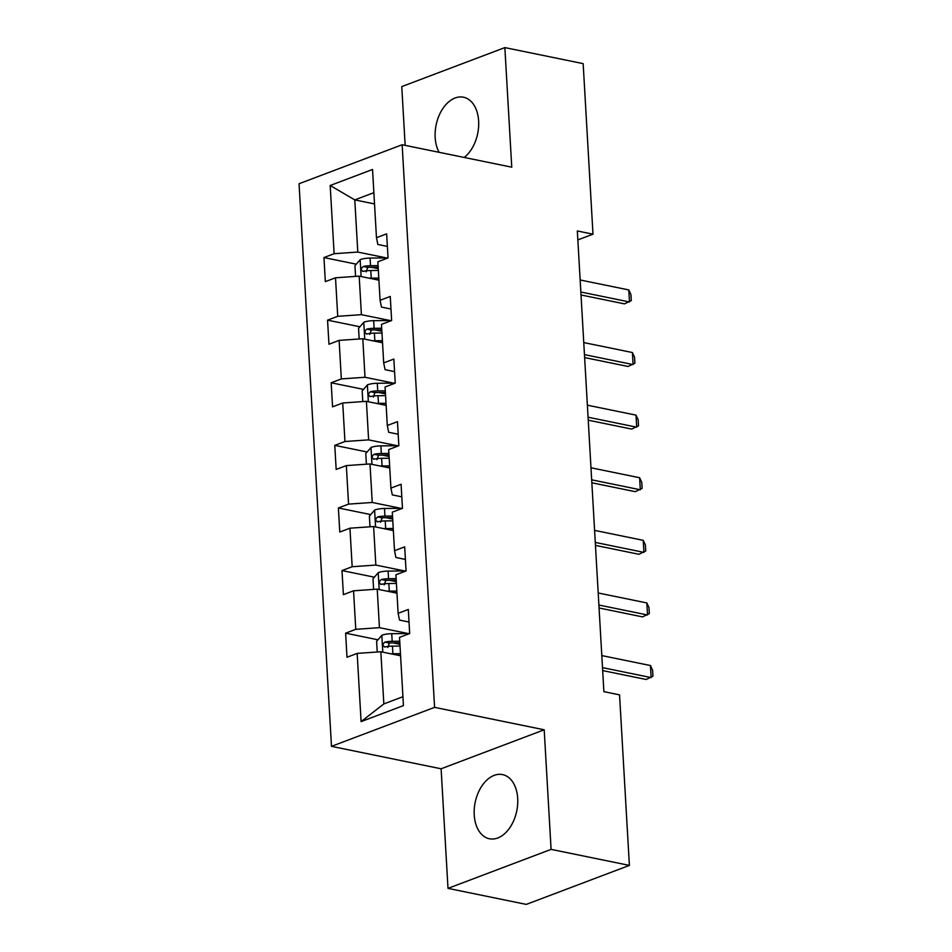 <?xml version="1.0" encoding="UTF-8"?>
<svg xmlns="http://www.w3.org/2000/svg" width="952" height="952" viewBox="0 0 952 952"><rect width="100%" height="100%" fill="white"/><g stroke="black" fill="none" stroke-linecap="round" stroke-linejoin="round"><path stroke-width="1.43" d="M517.698 798.454A32.749 21.23 -78.4 0 0 502.525 774.595A32.749 21.23 -78.4 0 0 474.227 814.9A32.749 21.23 -78.4 0 0 489.387 838.76A32.749 21.23 -78.4 0 0 517.698 798.454M464.207 157.449A32.749 21.23 -78.4 0 0 478.63 121.071A32.749 21.23 -78.4 0 0 463.469 97.211A32.749 21.23 -78.4 0 0 435.171 137.516A32.749 21.23 -78.4 0 0 439.122 152.32M447.999 888.371L551.089 849.374L544.199 729.791L441.109 768.788L447.999 888.371L526.289 904.4L629.391 865.404L619.55 694.865L603.889 691.652L577.328 230.967L592.989 234.18L583.159 63.629L504.857 47.6L401.768 86.596L405.159 145.358M441.109 768.788L331.486 746.344L299.047 183.736L402.149 144.752L434.588 707.36L331.486 746.344M330.189 185.497L334.116 253.708L323.954 257.564L325.334 281.637L335.509 277.794L337.734 316.314L327.559 320.158L328.952 344.243L339.114 340.388L341.34 378.92L331.165 382.763L332.557 406.837L342.732 402.993L344.945 441.514L334.783 445.369L336.163 469.443L346.338 465.599L348.563 504.12L338.388 507.963L339.781 532.049L349.943 528.193L352.169 566.726L341.994 570.569L343.386 594.643L353.561 590.799L355.774 629.32L345.612 633.163L346.992 657.249L357.167 653.405L361.094 721.616L403.446 705.599L399.519 637.376L409.681 633.532L408.301 609.458L398.126 613.302L395.913 574.782L406.076 570.938L404.683 546.853L394.521 550.696L392.295 512.176L402.47 508.332L401.078 484.259L390.915 488.102L388.69 449.582L398.852 445.726L397.472 421.653L387.297 425.496L385.084 386.976L395.247 383.132L393.854 359.047L383.692 362.902L381.466 324.37L391.641 320.526L390.249 296.453L380.086 300.296L377.861 261.776L388.035 257.921L386.643 233.847L376.468 237.691L372.541 169.48L330.189 185.497L354.787 199.896L357.797 252.066L386.369 257.909M398.126 613.302L399.507 620.085L409.027 622.037M408.027 633.52L379.443 627.666L377.23 589.145L396.972 593.191M355.774 629.32L379.443 627.666M353.561 590.799L377.23 589.145M394.521 550.696L395.901 557.479L405.409 559.431M404.41 570.914L375.838 565.072L373.612 526.551L393.354 530.585M352.169 566.726L375.838 565.072M349.943 528.193L373.612 526.551M390.915 488.102L392.295 494.885L401.803 496.825M400.804 508.32L372.232 502.466L370.007 463.945L389.749 467.991M348.563 504.12L372.232 502.466M346.338 465.599L370.007 463.945M387.297 425.496L388.678 432.279L398.198 434.231M397.198 445.714L368.614 439.872L366.401 401.339L386.143 405.385M344.945 441.514L368.614 439.872M342.732 402.993L366.401 401.339M383.692 362.902L385.072 369.673L394.58 371.625M393.581 383.12L365.009 377.266L362.795 338.745L382.525 342.779M341.34 378.92L365.009 377.266M339.114 340.388L362.795 338.745M380.086 300.296L381.466 307.079L390.974 309.019M389.975 320.515L361.403 314.66L359.178 276.139L378.92 280.185M337.734 316.314L361.403 314.66M335.509 277.794L359.178 276.139M376.468 237.691L377.849 244.474L387.369 246.425M374.529 203.93L354.787 199.896L373.874 192.673M334.116 253.708L357.797 252.066M551.089 849.374L629.391 865.404M544.199 729.791L434.588 707.36M402.149 144.752L511.76 167.183L504.857 47.6M577.852 239.904L592.989 234.18M400.578 655.785L380.836 651.751L383.846 703.921L402.934 696.697M361.094 721.616L383.846 703.921M357.167 653.405L380.836 651.751M323.954 257.564L356.286 264.18M371.458 267.286L378.253 268.678M327.559 320.158L359.904 326.786M375.076 329.892L381.871 331.284M331.165 382.763L363.509 389.38M378.682 392.486L385.477 393.878M334.783 445.369L367.115 451.986M382.287 455.092L389.082 456.484M338.388 507.963L370.733 514.592M385.905 517.698L392.7 519.078M341.994 570.569L374.338 577.186M389.511 580.292L396.306 581.684M345.612 633.163L377.944 639.792M393.117 642.897L399.911 644.29M580.161 279.983L628.784 289.932L630.95 294.573L631.295 300.594L624.464 303.866L581.017 294.977M628.784 289.932L629.486 301.974L580.851 292.014M369.293 278.21A11.126 3.213 -3.3 0 1 371.232 278.139L378.801 278.067M376.492 279.686L378.896 279.662M355.572 276.389L354.953 265.715L360.296 259.599A11.126 3.213 -3.3 0 1 370.078 258.075L388.023 257.897M378.087 265.62L370.518 265.703A11.126 3.213 176.7 0 0 363.212 266.5C360.641 268.821 360.737 270.416 363.485 271.32A11.126 3.213 -3.3 0 1 370.792 270.523L378.36 270.439M366.127 271.867L367.722 267.429A5.664 1.63 -3.3 0 1 369.721 267.31L378.17 267.214M362.652 271.344L363.485 271.32M583.766 342.577L632.402 352.537L634.556 357.167L634.901 363.188L628.082 366.472L584.635 357.583M632.402 352.537L633.092 364.58L584.457 354.62M587.372 405.183L636.007 415.143L638.161 419.772L638.506 425.794L631.688 429.078L588.241 420.177M636.007 415.143L636.698 427.174L588.074 417.226M372.91 340.816A11.126 3.213 -3.3 0 1 374.838 340.745L382.406 340.661M380.098 342.28L382.502 342.256M359.178 338.995L358.559 328.309L363.902 322.192A11.126 3.213 -3.3 0 1 373.684 320.681L391.641 320.503M381.692 328.226L374.124 328.309A11.126 3.213 176.7 0 0 366.817 329.106C364.247 331.415 364.342 333.022 367.103 333.926A11.126 3.213 -3.3 0 1 374.398 333.117L381.966 333.045M369.745 334.461L371.328 330.035A5.664 1.63 -3.3 0 1 373.327 329.904L381.788 329.82M366.258 333.95L367.103 333.926M376.516 403.41A11.126 3.213 -3.3 0 1 378.456 403.35L386.012 403.267M383.704 404.886L386.107 404.862M362.783 401.589L362.177 390.915L367.52 384.798A11.126 3.213 -3.3 0 1 377.289 383.275L395.247 383.097M385.298 390.832L377.73 390.903A11.126 3.213 176.7 0 0 370.435 391.712C367.865 394.021 367.96 395.627 370.709 396.52A11.126 3.213 -3.3 0 1 378.015 395.723L385.584 395.639M373.351 397.067L374.933 392.629A5.664 1.63 -3.3 0 1 376.933 392.51L385.393 392.426M369.876 396.544L370.709 396.52M590.99 467.789L639.613 477.737L641.767 482.378L642.124 488.388L635.293 491.672L591.846 482.783M639.613 477.737L640.315 489.78L591.68 479.82M594.595 530.383L643.231 540.343L645.385 544.972L645.73 550.994L638.911 554.278L595.464 545.389M643.231 540.343L643.921 552.374L595.286 542.426M598.201 592.989L646.836 602.937L648.99 607.578L649.335 613.6L642.517 616.884L599.07 607.983M646.836 602.937L647.527 614.98L598.903 605.032M380.122 466.016A11.126 3.213 -3.3 0 1 382.061 465.945L389.63 465.873M387.321 467.492L389.725 467.468M366.401 464.195L365.782 453.521L371.125 447.392A11.126 3.213 -3.3 0 1 380.907 445.881L398.852 445.703M388.916 453.426L381.347 453.509A11.126 3.213 176.7 0 0 374.041 454.306C371.47 456.615 371.566 458.221 374.315 459.126A11.126 3.213 -3.3 0 1 381.621 458.317L389.19 458.245M376.956 459.661L378.551 455.234A5.664 1.63 -3.3 0 1 380.55 455.104L388.999 455.02M373.481 459.15L374.315 459.126M383.739 528.622A11.126 3.213 -3.3 0 1 385.667 528.55L393.235 528.467M390.927 530.085L393.331 530.062M370.007 526.801L369.388 516.115L374.731 509.998A11.126 3.213 -3.3 0 1 384.513 508.487L402.47 508.297M392.522 516.032L384.953 516.103A11.126 3.213 176.7 0 0 377.647 516.912C375.076 519.221 375.171 520.827 377.932 521.732A11.126 3.213 -3.3 0 1 385.227 520.923L392.795 520.851M380.562 522.267L382.157 517.828A5.664 1.63 -3.3 0 1 384.156 517.709L392.617 517.626M377.087 521.744L377.932 521.732M387.345 591.216A11.126 3.213 -3.3 0 1 389.285 591.144L396.841 591.073M394.533 592.691L396.936 592.668M373.612 589.395L373.005 578.721L378.349 572.604A11.126 3.213 -3.3 0 1 388.118 571.081L406.076 570.902M396.127 578.637L388.559 578.709A11.126 3.213 176.7 0 0 381.252 579.518C378.694 581.827 378.789 583.433 381.538 584.326A11.126 3.213 -3.3 0 1 388.844 583.528L396.413 583.445M384.18 584.873L385.762 580.434A5.664 1.63 -3.3 0 1 387.762 580.315L396.222 580.22M380.705 584.35L381.538 584.326M601.819 655.583L650.442 665.543L652.596 670.172L652.953 676.194L646.122 679.478L602.675 670.589M650.442 665.543L651.144 677.586L602.509 667.626M390.951 653.822A11.126 3.213 -3.3 0 1 392.89 653.75L400.459 653.679M398.15 655.297L400.554 655.262M377.23 652.001L376.611 641.327L381.954 635.198A11.126 3.213 -3.3 0 1 391.736 633.687L409.681 633.508M399.745 641.231L392.176 641.315A11.126 3.213 176.7 0 0 384.87 642.112C382.299 644.421 382.395 646.027 385.143 646.932A11.126 3.213 -3.3 0 1 392.45 646.122L400.018 646.051M387.785 647.467L389.38 643.04A5.664 1.63 -3.3 0 1 391.379 642.909L399.828 642.826M384.31 646.955L385.143 646.932M360.165 259.741L361.129 276.544M370.792 270.523L371.232 278.139M370.078 258.075L370.518 265.703M367.722 267.429L363.212 266.5M363.771 322.347L364.735 339.138M374.398 333.117L374.838 340.745M373.684 320.681L374.124 328.309M371.328 330.035L366.817 329.106M367.377 384.953L368.353 401.744M378.015 395.723L378.456 403.35M377.289 383.275L377.73 390.903M374.933 392.629L370.435 391.712M370.994 447.547L371.958 464.338M381.621 458.317L382.061 465.945M380.907 445.881L381.347 453.509M378.551 455.234L374.041 454.306M374.6 510.153L375.564 526.944M385.227 520.923L385.667 528.55M384.513 508.487L384.953 516.103M382.157 517.828L377.647 516.912M378.206 572.747L379.182 589.55M388.844 583.528L389.285 591.144M388.118 571.081L388.559 578.709M385.762 580.434L381.252 579.518M381.823 635.353L382.787 652.144M392.45 646.122L392.89 653.75M391.736 633.687L392.176 641.315M389.38 643.04L384.87 642.112"/></g></svg>
